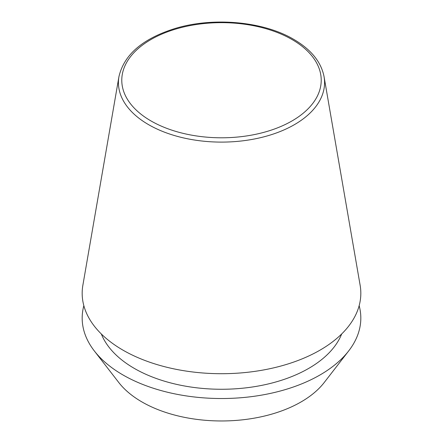 <?xml version="1.0" encoding="UTF-8"?>
<svg xmlns="http://www.w3.org/2000/svg" width="443" height="443" viewBox="0 0 443 443"><rect width="100%" height="100%" fill="white"/><g stroke="black" fill="none" stroke-linecap="round" stroke-linejoin="round"><path stroke-width="0.66" d="M118.94 76.683L82.863 285.27A139.329 80.443 0 0 0 122.977 350.147A139.329 80.443 0 0 0 281.155 365.962A139.329 80.443 0 0 0 360.137 285.27L324.06 76.683C321.153 61.915 311.036 49.472 293.703 39.344C263.363 21.342 213.216 16.823 175.029 28.513C142.724 38.607 124.029 54.661 118.94 76.683A103.069 59.506 0 0 0 148.621 124.677A103.069 59.506 0 0 0 265.628 136.372A103.069 59.506 0 0 0 324.06 76.683M101.325 333.972A123.281 71.179 0 0 0 134.329 368.415A123.281 71.179 0 0 0 255.589 386.49A123.281 71.179 0 0 0 341.675 333.972M83.843 305.681A139.323 80.438 0 0 0 94.315 350.922L118.79 382.525A112.511 64.96 0 0 0 141.943 401.939A112.511 64.96 0 0 0 324.21 382.525L348.685 350.922A139.323 80.438 0 0 0 359.157 305.681M94.315 350.922A139.323 80.438 0 0 0 122.982 374.966A139.323 80.438 0 0 0 348.685 350.922M150.985 120.933A99.725 57.573 0 0 0 292.015 120.933A99.725 57.573 0 0 0 292.015 39.516A99.725 57.573 0 0 0 150.985 39.516A99.725 57.573 0 0 0 150.985 120.933"/></g></svg>
